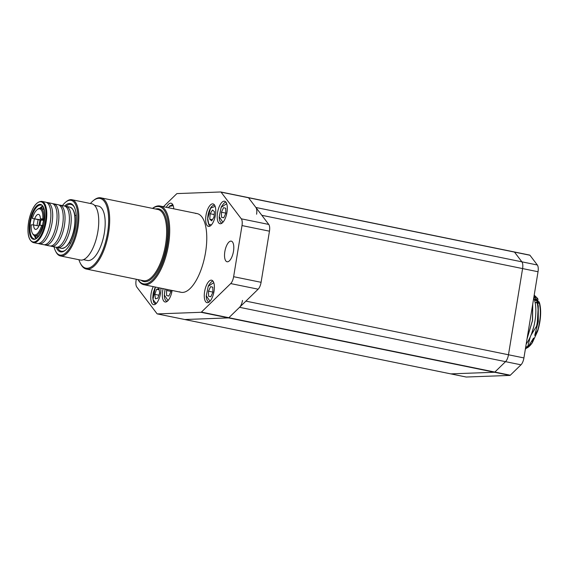 <?xml version="1.0" encoding="UTF-8"?>
<svg xmlns="http://www.w3.org/2000/svg" width="569" height="569" viewBox="0 0 569 569"><rect width="100%" height="100%" fill="white"/><g stroke="black" fill="none" stroke-linecap="round" stroke-linejoin="round"><path stroke-width="0.85" d="M37.106 209.705L37.796 209.143A14.061 5.647 101.5 0 1 40.513 208.24A14.061 5.647 101.5 0 1 43.813 219.072L42.803 218.916A13.293 5.341 -78.5 0 0 37.106 209.705A13.293 5.341 -78.5 0 0 32.355 218.439L43.692 220.374L38.208 219.691A14.061 5.647 101.5 0 1 38.237 219.591M32.355 218.439L38.4 219.67M40.954 220.253A14.061 5.647 -78.5 0 0 40.235 223.439A14.061 5.647 -78.5 0 0 39.958 225.232M33.635 224.94L31.217 224.833A13.293 5.341 -78.5 0 0 32.319 233.112A13.293 5.341 -78.5 0 0 41.665 225.31L39.247 225.196A7.653 3.073 101.5 0 1 35.477 229.371A7.653 3.073 101.5 0 1 33.635 224.94L38.912 226.021M42.597 225.452A7.653 3.073 101.5 0 1 42.831 223.56A7.653 3.073 101.5 0 1 43.692 220.374M43.422 225.616L42.675 225.466A14.061 5.647 101.5 0 1 34.88 235.786A14.061 5.647 101.5 0 1 32.739 233.895L32.319 233.112M39.325 235.225A14.061 5.647 101.5 0 1 36.594 236.142L34.88 235.786M34.773 218.553A7.653 3.073 101.5 0 1 38.543 214.378A7.653 3.073 101.5 0 1 40.385 218.809L42.803 218.916M43.813 219.072L44.595 219.236M40.513 208.24L42.227 208.595A14.061 5.647 101.5 0 1 44.375 210.502M44.546 219.655L40.385 218.809M41.665 225.31L42.675 225.466M43.045 206.789L40.314 208.211M38.315 243.489A21.039 8.45 -78.5 0 0 39.197 243.795A21.039 8.45 -78.5 0 0 51.793 224.371A21.039 8.45 -78.5 0 0 47.618 202.571A21.039 8.45 -78.5 0 0 46.686 202.507M44.489 244.748A21.039 8.45 -78.5 0 0 45.371 245.061A21.039 8.45 -78.5 0 0 57.967 225.637A21.039 8.45 -78.5 0 0 53.799 203.83A21.039 8.45 -78.5 0 0 52.867 203.773M50.669 246.007A21.039 8.45 -78.5 0 0 51.551 246.32A21.039 8.45 -78.5 0 0 64.148 226.896A21.039 8.45 -78.5 0 0 59.973 205.096A21.039 8.45 -78.5 0 0 59.041 205.032M56.85 247.273A21.039 8.45 -78.5 0 0 57.732 247.586A21.039 8.45 -78.5 0 0 70.321 228.162A21.039 8.45 -78.5 0 0 66.153 206.355A21.039 8.45 -78.5 0 0 65.222 206.298M39.986 208.197A17.212 6.913 101.5 0 1 42.561 206.127M49.972 224.001A21.039 8.45 101.5 0 1 40.911 242.472A21.039 8.45 101.5 0 1 37.383 243.425L33.315 242.593A21.039 8.45 101.5 0 0 45.904 223.169A21.039 8.45 101.5 0 0 41.736 201.369L45.805 202.201A21.039 8.45 101.5 0 1 48.678 204.456A21.039 8.45 101.5 0 1 49.972 224.001M47.618 202.571L51.985 203.46A21.039 8.45 101.5 0 1 54.859 205.722A21.039 8.45 101.5 0 1 56.153 225.26A21.039 8.45 101.5 0 1 47.092 243.738A21.039 8.45 101.5 0 1 43.557 244.684L39.197 243.795M38.877 226.014A21.039 8.45 101.5 0 1 39.389 222.884A21.039 8.45 101.5 0 1 40.022 220.061M53.799 203.83L58.159 204.726A21.039 8.45 101.5 0 1 61.039 206.981A21.039 8.45 101.5 0 1 62.327 226.526A21.039 8.45 101.5 0 1 53.266 244.997A21.039 8.45 101.5 0 1 49.738 245.95L45.371 245.061M59.973 205.096L64.34 205.985A21.039 8.45 101.5 0 1 67.213 208.247A21.039 8.45 101.5 0 1 68.508 227.785A21.039 8.45 101.5 0 1 59.446 246.263A21.039 8.45 101.5 0 1 55.911 247.209L51.551 246.32M35.939 238.539A17.212 6.913 101.5 0 1 34.382 235.623M65.698 202.123L66.388 201.561A28.692 11.529 101.5 0 1 70.798 199.634A28.692 11.529 101.5 0 1 71.929 199.726A28.692 11.529 101.5 0 1 77.74 228.774A28.692 11.529 101.5 0 1 61.566 256.036A28.692 11.529 101.5 0 1 60.435 255.943A28.692 11.529 101.5 0 1 56.068 252.081L55.648 251.299A27.924 11.216 -78.5 0 0 61.004 255.147A27.924 11.216 -78.5 0 0 76.979 227.273A27.924 11.216 -78.5 0 0 69.987 200.245A27.924 11.216 -78.5 0 0 65.698 202.123A27.924 11.216 -78.5 0 0 62.476 205.608M71.929 199.726L91.829 203.794A28.692 11.529 101.5 0 1 97.648 232.842A28.692 11.529 101.5 0 1 81.467 260.104A28.692 11.529 101.5 0 1 80.343 260.012L60.435 255.943M54.055 246.832A27.924 11.216 -78.5 0 0 55.648 251.299M64.624 206.056A24.673 9.915 101.5 0 1 69.468 203.446A24.673 9.915 101.5 0 1 74.198 206.846A24.673 9.915 101.5 0 1 75.208 229.677A24.673 9.915 101.5 0 1 65.314 250.289A24.673 9.915 101.5 0 1 61.523 251.946A24.673 9.915 101.5 0 1 56.203 247.259M57.497 247.529A23.905 9.602 -78.5 0 0 61.395 251.263A23.905 9.602 -78.5 0 0 62.334 251.334A23.905 9.602 -78.5 0 0 65.67 249.997M74.404 207.251A23.905 9.602 -78.5 0 0 70.969 204.413A23.905 9.602 -78.5 0 0 70.03 204.335A23.905 9.602 -78.5 0 0 65.919 206.319M94.532 205.324L98.501 206.134A27.732 11.145 101.5 0 1 104.127 234.208A27.732 11.145 101.5 0 1 88.487 260.566A27.732 11.145 101.5 0 1 87.398 260.481L83.43 259.663M78.927 259.72A35.577 14.296 -78.5 0 0 80.407 263.369A35.577 14.296 -78.5 0 0 87.228 268.276A35.577 14.296 -78.5 0 0 107.584 232.764A35.577 14.296 -78.5 0 0 98.679 198.339A35.577 14.296 -78.5 0 0 93.209 200.729A35.577 14.296 -78.5 0 0 90.414 203.503M93.209 200.729L93.899 200.167A36.338 14.602 101.5 0 1 99.49 197.728A36.338 14.602 101.5 0 1 100.912 197.841A36.338 14.602 101.5 0 1 108.281 234.634A36.338 14.602 101.5 0 1 87.79 269.165A36.338 14.602 101.5 0 1 86.36 269.052A36.338 14.602 101.5 0 1 80.826 264.158L80.407 263.369M86.36 269.052L143.338 280.695A36.338 14.602 -78.5 0 0 144.761 280.809A36.338 14.602 -78.5 0 0 165.252 246.27A36.338 14.602 -78.5 0 0 157.883 209.484L100.912 197.841M155.622 209.022A37.106 14.908 101.5 0 1 157.272 208.759A37.106 14.908 101.5 0 1 166.553 244.663A37.106 14.908 101.5 0 1 145.323 281.698A37.106 14.908 101.5 0 1 141.069 280.233M138.032 279.607A39.403 15.832 -78.5 0 0 144.953 283.959A39.403 15.832 -78.5 0 0 167.499 244.627A39.403 15.832 -78.5 0 0 157.641 206.497A39.403 15.832 -78.5 0 0 152.577 208.396M152.528 208.389A40.164 16.138 101.5 0 1 158.452 205.886A40.164 16.138 101.5 0 1 160.024 206.014A40.164 16.138 101.5 0 1 168.168 246.676A40.164 16.138 101.5 0 1 145.522 284.849A40.164 16.138 101.5 0 1 143.943 284.72A40.164 16.138 101.5 0 1 137.975 279.599M208.873 226.419A11.472 4.609 -78.5 0 0 215.345 215.516A11.472 4.609 -78.5 0 0 213.019 203.901A11.472 4.609 -78.5 0 0 212.564 203.866A11.472 4.609 -78.5 0 0 206.099 214.769A11.472 4.609 -78.5 0 0 208.425 226.384A11.472 4.609 -78.5 0 0 208.873 226.419M230.858 241.114A10.519 4.225 101.5 0 1 231.27 241.149A10.519 4.225 101.5 0 1 233.404 251.797A10.519 4.225 101.5 0 1 227.472 261.797A10.519 4.225 101.5 0 1 227.059 261.761A10.519 4.225 101.5 0 1 224.926 251.114A10.519 4.225 101.5 0 1 230.858 241.114M163.132 288.639A11.472 4.609 -78.5 0 0 165.088 301.983A11.472 4.609 -78.5 0 0 165.536 302.025A11.472 4.609 -78.5 0 0 172.115 290.474M220.409 223.752A11.472 4.609 -78.5 0 0 226.882 212.842A11.472 4.609 -78.5 0 0 224.556 201.227A11.472 4.609 -78.5 0 0 224.108 201.191A11.472 4.609 -78.5 0 0 217.635 212.095A11.472 4.609 -78.5 0 0 219.961 223.717A11.472 4.609 -78.5 0 0 220.409 223.752M207.479 302.708A11.472 4.609 -78.5 0 0 213.951 291.805A11.472 4.609 -78.5 0 0 211.625 280.19A11.472 4.609 -78.5 0 0 211.177 280.154A11.472 4.609 -78.5 0 0 204.705 291.058A11.472 4.609 -78.5 0 0 207.031 302.672A11.472 4.609 -78.5 0 0 207.479 302.708M153.253 286.627A11.472 4.609 -78.5 0 0 150.778 298.028A11.472 4.609 -78.5 0 0 153.545 304.657A11.472 4.609 -78.5 0 0 153.993 304.692A11.472 4.609 -78.5 0 0 160.892 288.184M173.794 208.83A11.472 4.609 -78.5 0 0 171.07 203.211A11.472 4.609 -78.5 0 0 170.622 203.176A11.472 4.609 -78.5 0 0 166.361 207.308M136.275 279.251L136.098 280.311A7.653 3.073 -78.5 0 0 136.802 287.061L157.044 313.747A1.913 0.768 -78.5 0 0 157.279 313.903A1.913 0.768 -78.5 0 0 157.35 313.91L184.804 319.522A1.913 0.768 101.5 0 1 184.733 319.515A1.913 0.768 101.5 0 1 184.662 319.494M256.598 214.228A7.653 3.073 -78.5 0 0 255.901 207.486L248.511 197.749A1.913 0.768 -78.5 0 0 248.283 197.585A1.913 0.768 -78.5 0 0 248.205 197.585A1.913 0.768 101.5 0 1 248.283 197.585A1.913 0.768 101.5 0 1 248.511 197.749L268.76 224.435A7.653 3.073 101.5 0 1 269.457 231.185L261.086 282.309A7.653 3.073 101.5 0 1 258.155 289.187L228.866 317.715A1.913 0.768 101.5 0 1 228.503 317.9L201.049 312.296L157.35 313.91M450.648 373.84A1.913 0.768 -78.5 0 0 450.719 373.869A1.913 0.768 -78.5 0 0 450.797 373.876L494.489 372.254L228.503 317.9L184.804 319.522L228.503 317.9A1.913 0.768 -78.5 0 0 228.866 317.715L239.556 307.31A7.653 3.073 -78.5 0 0 242.486 300.425M201.049 312.296A1.913 0.768 -78.5 0 0 201.412 312.104L494.852 372.062L505.542 361.656A7.653 3.073 -78.5 0 0 508.473 354.772A7.653 3.073 101.5 0 1 505.542 361.656L239.556 307.31M258.155 289.187L230.701 283.582L201.412 312.104M230.701 283.582A7.653 3.073 -78.5 0 0 233.631 276.698L261.086 282.309M269.457 231.185L242.003 225.573L233.631 276.698M242.003 225.573A7.653 3.073 -78.5 0 0 241.306 218.823L268.76 224.435M245.9 301.122L508.473 354.772L522.591 268.582A7.653 3.073 -78.5 0 0 521.887 261.832L514.497 252.095L221.057 192.137L241.306 218.823M221.057 192.137A1.913 0.768 -78.5 0 0 220.829 191.981A1.913 0.768 -78.5 0 0 220.751 191.973L177.051 193.588A1.913 0.768 -78.5 0 0 176.696 193.78L163.417 206.711M179.512 291.797A40.164 16.138 -78.5 0 0 182.585 292.423A40.164 16.138 -78.5 0 0 205.565 252.33A40.164 16.138 -78.5 0 0 195.516 213.46M255.901 207.486L521.887 261.832L514.497 252.095A1.913 0.768 -78.5 0 0 514.269 251.939A1.913 0.768 -78.5 0 0 514.198 251.932A1.913 0.768 -78.5 0 1 514.269 251.939L529.718 255.097A1.913 0.768 -78.5 0 0 529.639 255.09L514.34 251.96M157.279 313.903L184.733 319.515A1.913 0.768 -78.5 0 0 184.804 319.522L450.797 373.876L494.489 372.254A1.913 0.768 -78.5 0 0 494.852 372.062L505.542 361.656L520.984 364.814A7.653 3.073 -78.5 0 0 523.921 357.929L538.032 271.74A7.653 3.073 -78.5 0 0 537.335 264.99L529.945 255.253A1.913 0.768 -78.5 0 0 529.718 255.097M537.335 264.99L521.887 261.832A7.653 3.073 101.5 0 1 522.591 268.582L261.832 215.302M523.921 357.929L508.473 354.772L522.591 268.582L538.032 271.74M466.096 376.998A1.913 0.768 -78.5 0 0 466.167 377.019A1.913 0.768 -78.5 0 0 466.239 377.027L509.938 375.412A1.913 0.768 -78.5 0 0 510.301 375.22L520.984 364.814M529.945 255.253L514.497 252.095A1.913 0.768 -78.5 0 0 514.269 251.939L220.829 191.981M184.733 319.515L450.719 373.869A1.913 0.768 -78.5 0 0 450.797 373.876L466.239 377.027M509.938 375.412L494.489 372.254A1.913 0.768 -78.5 0 0 494.852 372.062L510.301 375.22M527.015 339.017L532.556 320.432L532.733 304.081M526.417 343.712L526.19 344.039A28.585 11.48 -78.5 0 0 530.073 337.325A28.585 11.48 -78.5 0 0 533.743 297.943M532.684 304.422L532.413 320.632L527.079 338.64M528.21 340.938L528.473 340.504M525.436 348.669L527.776 346.457L528.288 346.564L525.351 349.174M525.635 347.46L527.819 346.187M531.908 341.194L533.566 338.071L528.288 346.564M537.634 331.194L537.79 330.013C540.742 319.124 541.133 309.685 538.957 301.698L539.398 302.53A26.779 10.761 101.5 0 1 537.634 331.194L532.371 342.623A26.779 10.761 101.5 0 1 528.637 346.891A26.779 10.761 101.5 0 1 527.157 347.894L532.001 343.071L533.566 338.071M532.371 342.623L532.001 343.071M533.971 298.483L535.088 297.139L534.106 295.724M535.088 297.139L535.536 297.139L535.913 299.671L537.541 298.391L534.199 295.126M534.17 295.325L535.536 297.139M533.829 297.402L534.433 297.879M534.341 299.493L537.655 300.105L538.025 299.301L537.541 298.391M535.066 296.413A26.779 10.761 101.5 0 1 537.47 298.448M536.937 301.762L536.453 302.808L535.102 302.338M536.453 302.808L537.236 302.964M537.748 303.071L539.028 303.334L539.277 302.8M537.655 300.105L538.494 302.068M536.418 300.076L536.98 300.304L538.267 306.058L537.079 326.307L536.567 326.201C538.694 315.809 538.651 307.096 536.418 300.076L534.739 300.795M537.79 330.013L534.725 335.39L537.079 326.307M534.725 335.39L538.288 321.606L538.267 306.058M538.957 301.698L537.406 302.928M536.567 326.201L531.297 334.693L532.42 331.336M531.297 334.693L533.793 326.585M530.13 337.374L527.776 346.457M212.522 209.997L214.435 211.675L214.008 217.102L211.661 220.85L209.748 219.172L210.174 213.745L212.522 209.997M214.207 214.563L210.174 213.745M209.748 219.172L212.379 219.705M225.843 213.14L221.419 212.237L223.525 207.699L225.737 208.218L225.843 213.268L223.738 217.799L221.526 217.287L221.419 212.237M223.766 217.742L221.526 217.287M208.595 296.243L208.489 291.193L210.594 286.662L212.806 287.174L212.913 292.231L210.807 296.762L208.595 296.243L210.836 296.705M212.913 292.096L208.489 291.193M170.963 291.406L166.546 290.503L167.037 289.443M170.942 290.24L170.97 291.541L168.858 296.072L166.646 295.553L166.546 290.503M168.886 296.015L166.646 295.553M156.582 289.251L158.993 288.583L159.626 293.021L157.848 298.135L155.444 298.81L154.811 294.365L156.582 289.251L159.164 289.777M154.811 294.365L158.872 295.197M30.669 221.007A17.212 6.913 -78.5 0 0 34.076 238.845C34.588 240.73 41.921 235.203 44.048 222.877C46.587 210.964 42.113 203.73 40.968 205.117A17.212 6.913 -78.5 0 0 30.669 221.007M44.098 222.877A17.788 7.148 101.5 0 1 33.621 239.336A17.788 7.148 101.5 0 1 29.922 220.872A17.788 7.148 101.5 0 1 40.399 204.42A17.788 7.148 101.5 0 1 44.098 222.877M28.855 220.715A20.463 8.222 -78.5 0 0 33.109 241.96A20.463 8.222 -78.5 0 0 45.164 223.034A20.463 8.222 -78.5 0 0 40.911 201.789A20.463 8.222 -78.5 0 0 28.855 220.715M61.452 248.347A21.039 8.45 -78.5 0 0 74.048 228.923A21.039 8.45 -78.5 0 0 69.88 207.116C74.838 209.278 76.338 216.569 74.383 228.994C71.388 241.754 67.078 248.205 61.452 248.347L57.732 247.586M220.9 192.002L248.205 197.585M248.354 197.614L514.198 251.932M535.692 298.256L535.08 299.579M211.355 224.961L208.78 224.158L207.706 218.553L210.58 208.204L215.153 206.355M222.892 222.294L219.243 216.832L221.163 207.344L226.697 203.681M209.961 301.257L206.312 295.788L208.233 286.307L213.766 282.644M168.019 300.567L164.37 295.105L165.11 289.045M168.495 207.749L169.448 206.391L173.211 205.665M156.475 303.234L156.055 303.398L152.969 299.579L155.365 287.053M74.937 215.274L76.289 215.551M69.304 242.821L70.663 243.098M34.332 218.894L33.215 224.926M34.503 235.673L36.636 238.119M38.116 219.556L36.992 225.63M41.736 201.369C36.11 201.511 31.8 207.955 28.806 220.715C26.85 233.141 28.35 240.431 33.315 242.593M66.153 206.355L69.88 207.116M143.943 284.72L181.013 292.295M160.024 206.014L197.094 213.588M450.719 373.869L466.167 377.019M528.58 340.319L528.366 340.675M214.712 205.224C213.219 205.039 211.853 205.971 210.608 208.005C208.652 211.369 207.664 215.26 207.649 219.67C208.432 224.513 209.385 226.569 210.502 225.836M226.256 202.55C225.495 201.447 223.809 202.962 221.206 207.102L219.186 216.945C219.285 220.466 220.239 222.536 222.038 223.162M213.325 281.513C212.564 280.403 210.879 281.925 208.275 286.065L206.255 295.908C206.355 299.429 207.308 301.499 209.108 302.125M165.06 289.038L164.306 295.219C164.405 298.739 165.359 300.809 167.165 301.435M172.77 204.534L169.526 206.127L168.417 207.728M155.287 287.039L153.26 292.85L152.769 297.729L153.637 302.324L155.543 304.088"/></g></svg>
